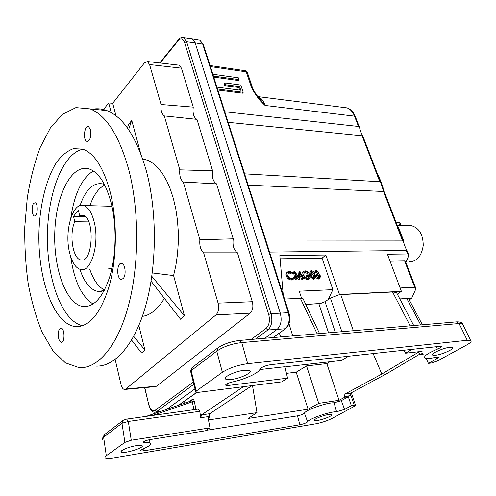 <?xml version="1.0" encoding="UTF-8"?>
<svg xmlns="http://www.w3.org/2000/svg" width="496" height="496" viewBox="0 0 496 496"><rect width="100%" height="100%" fill="white"/><g stroke="black" fill="none" stroke-linecap="round" stroke-linejoin="round"><path stroke-width="0.74" d="M244.435 370.252C235.11 371.126 221.712 377.685 225.928 379.235L231.186 379.483C240.424 378.553 253.642 372.13 249.488 370.518L244.435 370.252M436.356 346.518L437.391 349.134C440.665 347.733 441.967 346.754 441.285 346.196L270.698 364.665C265.236 365.633 261.671 367.102 260.009 369.067C259.086 372.88 244.726 379.477 231.954 382.075C227.447 383.272 225.42 384.381 225.872 385.392L228.036 385.491L287.544 378.15L281.765 381.858L198.245 392.379L195.827 392.286L196.242 391.077L222.382 372.285L216.764 351.143L217.924 347.857C223.752 343.945 231.043 341.471 239.779 340.436L239.382 340.467M437.391 349.134C427.075 353.561 422.964 356.605 425.072 358.261C426.771 358.862 430.137 358.577 435.166 357.405L438.216 357.139C438.724 357.411 438.259 357.951 436.815 358.769L428.414 363.376L431.39 363.004L437.323 361.014L466.575 345.055C470.698 342.742 472.037 341.198 470.592 340.43L467.251 340.293L459.091 323.522L456.475 321.861M222.382 372.285C229.183 367.989 237.621 365.118 247.684 363.673L467.251 340.293M449.946 347.256C443.164 347.863 429.592 354.187 432.853 355.179L435.469 355.272C442.209 354.628 455.638 348.409 452.451 347.361L449.946 347.256M195.666 391.629L190.811 372.099L192.343 367.418L217.434 348.229M243.431 386.688L201.463 414.904L209.783 413.695L252.03 385.603M351.311 392.807L355.508 405.195L354.745 406.069L332.543 418.178C327.465 420.738 321.792 422.629 315.537 423.844L113.906 457.858C109.517 458.571 106.69 458.614 105.412 457.975C104.644 457.492 104.947 456.748 106.311 455.743L124.905 442.382L121.966 423.255L123.194 420.292L126.53 419.108M102.753 439.53C101.978 438.991 102.275 438.216 103.627 437.205L104.861 434.31L122.735 420.645M106.311 455.743L103.627 437.205L121.966 423.255L128.315 421.451L126.678 419.089L198.053 409.101M420.726 324.923L406.9 298.648L408.723 298.871L409.064 299.522M341.88 331.681L330.41 298.077L338.954 294.822L340.746 294.612L392.578 291.989L396.459 292.491L397.228 293.967M330.41 298.077L325.023 301.698L320.546 303.509L305.809 304.519M338.954 294.822L339.475 294.475L401.382 291.357L397.333 294.171M283.235 294.94L279.831 255.626L325.841 255.025L322.065 258.149L332.884 289.658L299.255 291.189L301.574 298.276M322.065 258.149L280.104 258.813M317.502 273.693L317.459 273.141L315.809 272M315.754 272.502L315.177 272.515L315.76 270.711L316.429 270.537L318.947 272.434L318.73 274.003L320.466 275.95L319.914 278.237L319.095 278.461L316.206 276.297L316.783 276.278L317.638 277.307L319.517 277.506L319.92 276.03L317.421 274.499L317.161 273.724L318.004 273.507L318.376 272.447L316.696 271.306L314.501 273.209M314.235 272.701L315.555 270.866M319.238 278.752L318.178 279.149L315.487 277.351M319.027 277.667L319.002 276.725L316.51 275.193L316.243 274.424L317.161 273.724M314.824 278.448L314.173 278.628C312.381 278.175 311.215 276.867 310.676 274.71C309.963 273.048 310.019 271.758 310.837 270.847L311.494 270.667C313.292 271.12 314.476 272.422 315.047 274.573C315.747 276.253 315.673 277.543 314.824 278.448L313.255 279.322L310.273 276.718M309.585 274.84L309.926 271.554L310.837 270.847M292.987 279.409L291.214 280.097L288.009 278.839L286.26 276.105C285.758 274.381 286.068 273.129 287.178 272.354L287.637 271.988M292.535 273.271L289.689 272.062L288.567 272.366L287.779 275.423C288.647 277.481 290.005 278.541 291.859 278.597L292.962 278.293L293.824 277.227L294.5 277.667L293.477 279.025L292.119 279.391L288.914 278.126L287.159 275.392C286.657 273.662 286.961 272.409 288.077 271.634L289.466 271.269L292.9 272.794L291.629 273.984L288.79 272.775L287.953 272.936M292.646 278.448L293.824 277.227M299.869 271.182L303.354 278.802L302.765 278.826L300.309 273.333L299.621 278.932L295.399 273.463L296.589 279.037L295.083 279.763L293.44 272.044L294.426 271.331L299.231 277.549L299.869 271.182L298.964 271.889L298.487 276.594M303.354 278.802L301.853 279.527L300.086 275.565M299.751 278.926L298.71 279.632L295.951 276.055M308.729 278.957L307.142 279.539L303.837 278.188L302.188 275.64C301.673 273.916 301.965 272.664 303.05 271.895L303.558 271.498M308.369 272.812L305.511 271.616L304.457 271.913L303.67 274.889C304.606 276.948 306.001 278.002 307.849 278.058L308.89 277.779L309.647 275.627L307.483 275.695L307.222 274.914L309.963 274.827C310.546 276.508 310.322 277.735 309.312 278.516L308.059 278.839L304.749 277.487L303.093 274.939C302.579 273.209 302.87 271.957 303.955 271.188L305.269 270.841L308.679 272.248L307.458 273.513L304.606 272.323L303.856 272.465M308.524 277.946L308.735 276.322L306.571 276.396L306.311 275.615L307.222 274.914M143.332 441.998L143.4 442.382C143.363 441.477 145.458 440.56 149.674 439.642L205.456 430.776L209.988 427.868L131.254 440.237L124.905 442.382M420.081 353.939L387.339 373.327L350.436 393.278L350.151 394.642L350.914 395.579L344.391 396.54L344.943 394.078L350.436 393.278M196.242 391.077L191.152 370.624L216.764 351.143C223.411 346.617 231.744 343.765 241.763 342.587L239.779 340.436L456.928 321.823C460.021 321.867 461.857 322.499 462.433 323.708L463.004 324.88M247.684 363.673L241.763 342.587L459.091 323.522L462.433 323.708L470.592 340.43M259.811 369.545L284.921 366.711L287.544 378.15M317.136 333.808L300.353 298.263L303.019 298.629L303.502 299.646M373.097 353.45L381.802 374.046L417.768 352.625L418.333 352.464L420.354 354.504L423.286 354.163M201.463 414.904L200.762 417.713L199.752 411.308L198.214 409.076M300.353 298.263L284.555 299.088M296.186 372.192L308.103 409.206L318.736 403.36L339.035 400.309L326.833 363.593L306.534 365.918L296.186 372.192L286.44 373.345M326.833 363.593L329.933 361.758M351.335 405.666L348.328 396.732L341.329 400.669L344.577 409.374L351.335 405.666L354.243 405.207L350.25 393.409M339.035 400.309L344.658 397.271L344.391 396.54M344.658 397.271L348.328 396.732M136.276 445.662C128.6 446.815 118.792 451.081 121.371 452.11C124.378 454.088 145.799 447.287 141.887 445.606C141.019 445.197 139.147 445.216 136.276 445.662M355.508 405.195L354.243 405.207M341.329 400.669L334.106 402.82L336.573 411.767L344.577 409.374M336.573 411.767C329.933 411.451 308.872 418.767 307.607 421.805C306.237 422.964 303.676 423.95 299.913 424.762L143.493 450.901L140.455 450.945C139.977 450.566 140.728 449.959 142.705 449.109C149.246 446.319 151.702 444.28 150.077 442.984C149.16 442.488 147.355 442.327 144.665 442.5L143.4 442.382M328.476 414.526C322.45 415.412 312.449 419.728 314.662 420.465C316.857 421.848 334.552 415.598 331.588 414.476L328.476 414.526M334.106 402.82C327.255 402.368 305.666 409.901 304.42 413.156L307.607 421.805M206.138 430.342L297.482 415.846C300.886 415.133 303.199 414.234 304.42 413.156M209.783 413.695L209.219 417.341L208.01 417.52L209.988 427.868M426.169 358.521L428.414 363.376M401.382 291.357L387.438 254.225L407.607 253.964L408.413 254.293L408.375 256.575L405.871 262.396M383.228 189.751L382.949 187.048L378.33 175.076L377.599 174.369M403.366 241.068L403.329 239.878L398.468 227.273L397.389 225.699M190.842 38.775L192.2 38.961L195.176 42.904L280.277 313.162C282.019 320.329 280.965 325.729 277.115 329.369L264.796 338.291M166.737 409.33L194.978 388.87M166.811 409.299L194.984 388.895M264.845 338.291L277.14 329.381C280.99 325.748 282.044 320.348 280.308 313.174L195.182 42.867L192.324 38.973L190.706 38.756M378.33 175.076L377.847 175.02M213.41 76.068L238.998 79.627L238.402 77.829L212.827 74.233M238.998 79.627L238.241 80.507L213.745 77.116M257.325 95.889L260.772 100.006C256.878 95.902 254.051 91.586 252.284 87.067L251.236 86.602C254.256 93.403 258.869 99.69 265.069 105.456L354.516 116.151C352.761 111.78 350.263 109.027 347.008 107.874L343.858 107.477M228.172 122.332L362.737 135.836C361.665 134.286 360.542 131.384 359.383 127.125L358.496 126.474L354.516 116.151L355.266 116.455C353.425 111.972 350.672 109.114 347.008 107.874L258.063 96.615L265.069 105.456C263.395 100.744 261.063 97.793 258.063 96.615L257.833 96.54M248.198 185.113L384.214 191.537C383.005 189.677 381.821 186.608 380.668 182.33L379.775 181.716L244.602 173.848M269.564 252.092L406.949 250.505C405.598 248.304 404.345 245.049 403.192 240.746L402.299 240.182L265.726 240.058M400.111 287.965L414.699 287.283L415.512 287.587L415.45 289.8L411.699 298.232L409.256 299.888M411.699 298.232L399.813 298.921M332.884 289.658L328.197 299.565M320.546 303.509L305.741 304.37M403.329 239.878L402.851 239.872M358.496 126.474L224.793 111.755M316.696 271.306L315.816 271.975M318.376 272.447L317.459 273.141M313.887 277.847L313.559 275.286L310.893 272.143M315.177 272.515L314.439 273.085M314.47 274.592L311.773 271.442L311.333 271.56L311.259 274.691C311.643 276.371 312.536 277.425 313.931 277.847L314.867 276.501L314.47 274.592L313.559 275.286M311.773 271.442L310.899 272.118M314.867 276.501L313.956 277.196M314.173 278.628L313.255 279.322M310.676 274.71L310.068 275.175M303.093 274.939L302.188 275.64M304.749 277.487L303.837 278.188M287.159 275.392L286.26 276.105M217.539 89.001L243.207 92.306L240.796 85.039L224.973 82.906L225.562 84.742L239.593 86.608L240.796 90.247L216.944 87.141M239.593 86.608L238.83 87.482L239.698 90.105M225.562 84.742L224.812 85.628L238.83 87.482M224.973 82.906L224.223 83.799L224.812 85.628M243.207 92.306L242.439 93.174L217.868 90.03M325.841 255.025L339.475 294.475M390.061 261.212L404.618 260.921L405.43 261.256L405.697 261.95M203.447 44.826L199.845 40.232L198.419 39.99M277.14 329.381L285.194 328.749C289.019 325.14 290.055 319.777 288.306 312.66L280.308 313.174M288.914 278.126L288.009 278.839M292.119 279.391L291.214 280.097M289.689 272.062L288.79 272.775M296.589 279.037L295.083 279.763M299.621 278.932L298.71 279.632M302.765 278.826L301.853 279.527M295.988 279.056L294.339 271.337M308.059 278.839L307.142 279.539M307.483 275.695L306.571 276.396M309.647 275.627L308.735 276.322M305.511 271.616L304.606 272.323M317.421 274.499L316.51 275.193M319.92 276.03L319.002 276.725M316.206 276.297L315.524 276.818M319.095 278.461L318.178 279.149M251.236 86.602L246.264 71.852L247.312 72.335L252.514 87.724M408.927 261.894C416.888 261.609 421.656 256.116 423.231 245.408C423.094 234.465 419.114 227.881 411.296 225.643L408.679 225.606M400.985 225.482L399.819 222.481L395.994 222.084M399.819 222.481L400.024 223.008M191.623 400.811L192.287 401.81L194.24 401.196C193.812 399.584 193.173 398.982 192.324 399.41L191.772 400.743L146.283 416.342M193.986 409.671L178.684 411.81M381.802 374.046L344.943 394.078M348.831 356.103L341.415 360.462L285.969 366.718L285.064 367.319M209.219 417.341L208.115 418.066M306.534 365.918L318.736 403.36M252.495 385.541L256.996 412.635L248.18 418.438L308.103 409.206M208.469 419.926L256.996 412.635M422.071 351.354L405.616 353.214L404.004 350.064M405.616 353.214L412.331 349.153M420.354 354.504L422.809 353.053M420.881 348.62L420.354 348.273M406.9 298.648L399.888 299.057M142.371 316.374C150.474 315.22 157.815 309.219 164.393 298.369M142.681 158.875L147.901 160.363L153.016 163.339L157.933 167.784L162.527 173.65L166.712 180.848L170.37 189.255L173.426 198.71L175.801 209.021L177.425 219.97L178.262 231.316L178.287 242.804L177.5 254.175L175.919 265.174L173.594 275.559L152.26 272.93M193.843 384.301L156.5 411.692L154.888 412.25C153.4 412.449 151.844 411.283 150.207 408.741L148.899 405.269L144.776 387.612M182.584 37.578L183.65 37.777L186.608 41.745L271.033 313.646C272.744 320.869 271.696 326.312 267.883 329.976L277.115 329.369M192.2 38.961L183.65 37.777C181.728 37.243 179.998 37.907 178.455 39.761L178.25 40.647C180.904 37.901 183.018 38.514 184.586 42.507L268.696 314.458L271.033 313.646L280.277 313.162M133.722 336.375L144.931 350.046L138.874 325.531M144.931 350.046L141.546 352.978L131.614 340.12M128.6 129.648L131.738 120.348L128.514 124.632L127.435 127.987M131.738 120.348L140.56 153.053M173.594 275.559L184.456 315.853L151.801 276.291M151.063 281.151L180.556 319.232L184.456 315.853M124.973 389.428L155.267 386.651L156.562 386.198L250.176 313.15L216.002 314.886L125.786 389.013L124.527 389.465C122.958 389.23 121.78 387.574 120.993 384.518L115.171 359.495M216.002 314.886C218.525 312.201 219.213 308.289 218.079 303.143L203.633 252.83L237.472 252.83L252.309 301.723L218.079 303.143M161.051 104.507L193.26 107.117L181.443 68.169L149.581 64.554L161.051 104.507C160.611 110.224 161.702 114.024 164.319 115.909L179.806 169.843C179.335 175.702 180.501 179.763 183.303 182.032L199.882 239.766C199.38 245.768 200.626 250.12 203.633 252.83M149.581 64.554L147.417 61.516L144.51 62.769L112.704 103.267L115.99 115.797M87.643 141.472L86.893 141.416C82.733 140.337 84.425 124.694 88.524 126.53L90.607 129.797C91.376 136.822 90.142 140.69 86.893 141.416L86.912 141.416M164.319 115.909L196.98 119.369L212.586 170.804L179.806 169.843M183.303 182.032L216.554 183.88L233.232 238.843L199.882 239.766M212.586 170.804C211.792 177.351 213.113 181.71 216.554 183.88M233.232 238.843C232.382 245.52 233.796 250.182 237.472 252.83M250.176 313.15C252.768 310.533 253.481 306.72 252.309 301.723M181.443 68.169L179.211 65.193L178.287 65.088M193.26 107.117C192.516 113.479 193.738 117.558 196.918 119.35L196.98 119.369M103.044 110.186L108.692 102.939L112.704 103.267M108.692 102.939L111.203 112.611M123.138 278.585L121.179 279.36C116.3 278.845 116.777 262.049 121.644 263.376C125.314 263.711 126.486 275.54 123.138 278.585M58.553 337.912C57.827 332.171 58.652 328.898 61.033 328.085C64.778 328.116 65.075 342.965 61.306 342.271C60.084 342.029 59.167 340.578 58.553 337.912M33.492 203.552L35.049 202.709C38.378 203.205 37.702 217.099 34.41 215.971C31.961 215.686 31.279 206.404 33.492 203.552M110.292 192.46C117.341 220.608 116.982 257.914 109.43 285.343C100.719 313.565 89.33 327.31 75.262 326.585C53.047 323.789 37.051 276.625 39.023 229.735C40.288 203.137 46.519 178.324 56.395 162.583C61.603 155.558 67.27 150.914 73.383 148.657L82.708 149.104C94.463 153.388 103.658 167.84 110.292 192.46M128.731 169.576C139.463 210.31 139.308 265.49 128.371 306.001C117.416 346.58 97.619 368.888 79.155 367.654L65.404 362.836L52.936 350.771L42.34 332.686C36.313 318.128 31.608 301.822 28.222 283.768C25.637 265.118 24.496 246.059 24.8 226.591L27.255 198.065C30.225 179.633 34.534 162.775 40.195 147.486L50.301 128.067L62.391 114.347L75.913 107.601L90.148 108.884C106.28 115.394 119.139 135.625 128.731 169.576M92.845 109.157C97.476 108.339 102.151 108.816 106.869 110.577C123.343 117.062 136.468 137.057 146.239 170.562C157.182 210.757 157.021 265.137 145.874 305.102C134.701 345.142 114.502 367.232 95.623 366.073M93.118 304.048C81.685 296.782 74.226 281.065 70.742 256.897M70.804 218.035C74.363 193.874 81.871 178.182 93.341 170.959M104.272 290.551L97.997 291.456C90.365 289.875 84.332 282.503 79.899 269.34M79.999 205.635C85.628 189.497 93.205 182.255 102.722 183.911L104.451 184.537M82.603 325.748C62.161 321.272 47.219 280.321 47.387 237.404C47.337 194.494 62.403 153.543 82.888 149.166M111.209 203.149C116.672 225.048 116.3 253.766 110.31 274.927C103.416 296.751 94.352 307.303 83.123 306.571C65.912 304.191 53.227 267.902 54.814 231.384C56.091 194.816 71.635 163.723 88.989 168.876C98.549 172.143 105.958 183.57 111.209 203.149M104.724 185.07C98.555 188.127 93.614 195.002 89.906 205.691M89.813 269.378C93.49 280.06 98.4 286.936 104.544 290.017M107.762 268.987L111.947 268.367M112.053 206.789L110.571 206.249L107.682 206.175M88.79 221.904L74.753 221.7L73.526 216.318L78.356 210.099L79.608 215.518L82.776 215.109C95.189 216.888 93.149 263.63 80.885 259.935C72.819 259.079 68.944 234.155 74.753 221.7M85.312 216.535L73.526 216.318M84.022 215.605L79.608 215.518M69.465 252.204C64.275 231.086 72.645 201.971 83.52 205.518C88.201 206.981 91.76 212.474 94.203 221.997C99.777 243.35 91.171 272.664 80.811 269.57C75.677 268.212 71.895 262.427 69.465 252.204M190.179 401.283L190.154 400.948L189.726 401.444M185.058 403.043L184.785 400.973M353.332 330.702L340.746 294.612M410.198 325.829L392.578 291.989M335.321 332.246L325.023 301.698M328.544 332.828L318.872 303.763M131.254 440.237L128.315 421.451L199.752 411.308M227.552 383.532L228.036 385.491M417.768 352.625L418.698 352.52M350.157 393.495L350.914 395.579M280.55 336.939L279.409 333.12M190.154 400.948L192.324 399.41M195.988 409.392L194.24 401.196M292.721 335.897L288.988 323.69M297.482 415.846L299.913 424.762M143.09 448.954L143.493 450.901M144.423 441.242L144.665 442.5M200.762 417.713L209.083 416.485M382.013 187.017L382.949 187.048M359.383 127.125L355.446 116.913M362.13 135.916L379.775 181.716M383.619 191.698L402.299 240.182M406.373 250.753L407.607 253.964M398.468 227.273L397.972 227.218M195.182 42.867L202.709 44.107L288.306 312.66L288.914 312.74C290.718 319.641 289.621 324.936 285.615 328.625L272.998 337.59M244.962 70.68L246.264 71.852L210.385 66.588M404.618 260.921L414.699 287.283M288.988 312.976L203.31 44.404L199.845 40.232L192.324 38.973M285.801 328.488L273.271 337.565M196.621 392.454L178.448 405.313M210.05 65.522L245.371 70.736L247.541 73.017M398.53 222.134L399.819 225.469M152.65 415.456L192.287 401.81L193.942 409.634M436.158 357.194L436.815 358.769M251.088 339.469L266.005 328.451L267.883 329.976L255.459 339.09M148.998 404.996C150.449 409.863 152.415 411.686 154.901 410.465L156.5 411.692L161.454 411.141M184.586 42.507L186.608 41.745L195.176 42.904M160.171 62.992L178.25 40.647M193.304 382.118L154.901 410.465M266.005 328.451C269.278 325.308 270.171 320.645 268.696 314.458M156.562 386.198L125.786 389.013M432.555 354.392L432.853 355.179M104.34 434.725L102.536 438.259M183.985 401.537L184.227 403.329M408.723 298.871L422.381 324.787M396.459 292.491L413.72 325.525M191.698 367.964L190.6 371.268M303.019 298.629L319.573 333.597M349.971 394.159L350.151 394.642M140.374 450.486L140.455 450.945M150.077 442.984L149.47 439.679M408.413 254.293L406.949 250.505M403.192 240.746L384.214 191.537M380.668 182.33L362.737 135.836M178.839 405.176L196.819 392.466M292.572 279.732L293.477 279.025M288.157 272.695L288.567 272.366M308.394 279.211L309.312 278.516M304.073 272.211L304.457 271.913M318.996 278.932L319.914 278.237M415.512 287.587L405.43 261.256M411.296 225.643L397.284 225.426M225.736 384.791L225.872 385.392M121.179 451.242L121.371 452.11M314.495 419.932L314.662 420.465M225.488 377.667L225.928 379.235M159.842 411.692L155.459 412.188M196.918 119.35L192.956 118.947M179.211 65.193L147.417 61.516M144.615 387.63L148.862 405.139M178.3 39.953L159.712 62.936M121.179 279.36L121.929 279.335M61.306 342.271L61.702 342.24M34.41 215.971L34.85 215.983M90.148 108.884L106.869 110.577M75.262 326.585L80.997 326.213M83.123 306.571L87.885 306.336M97.997 291.456L101.978 291.301M80.885 259.935L82.615 259.91M83.52 205.518L110.571 206.249"/></g></svg>
